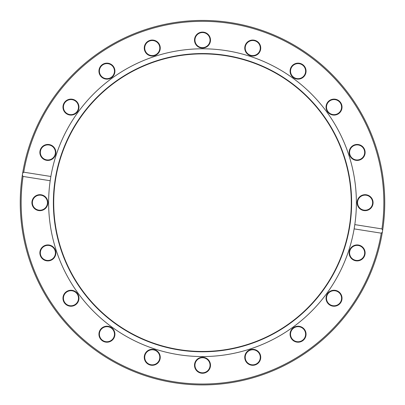 <?xml version="1.0" encoding="UTF-8"?>
<svg xmlns="http://www.w3.org/2000/svg" width="405" height="405" viewBox="0 0 405 405"><rect width="100%" height="100%" fill="white"/><g stroke="black" fill="none" stroke-linecap="round" stroke-linejoin="round"><path stroke-width="0.61" d="M259.914 50.377A7.543 7.543 0 0 1 247.136 53.09A7.543 7.543 0 0 1 251.176 40.667A7.543 7.543 0 0 1 259.914 50.377M304.17 75.573A7.543 7.543 0 0 1 291.18 74.206A7.543 7.543 0 0 1 298.855 63.641A7.543 7.543 0 0 1 304.17 75.573M338.469 113.208A7.543 7.543 0 0 1 326.536 107.897A7.543 7.543 0 0 1 337.102 100.217A7.543 7.543 0 0 1 338.469 113.208M359.463 159.605A7.543 7.543 0 0 1 349.753 150.868A7.543 7.543 0 0 1 362.176 146.828A7.543 7.543 0 0 1 359.463 159.605M365.087 210.215A7.543 7.543 0 0 1 358.557 198.906A7.543 7.543 0 0 1 371.618 198.906A7.543 7.543 0 0 1 365.087 210.215M354.8 260.091A7.543 7.543 0 0 1 352.087 247.313A7.543 7.543 0 0 1 364.505 251.348A7.543 7.543 0 0 1 354.8 260.091M329.604 304.342A7.543 7.543 0 0 1 330.971 291.352A7.543 7.543 0 0 1 341.536 299.032A7.543 7.543 0 0 1 329.604 304.342M291.964 338.646A7.543 7.543 0 0 1 297.28 326.714A7.543 7.543 0 0 1 304.955 337.279A7.543 7.543 0 0 1 291.964 338.646M245.572 359.635A7.543 7.543 0 0 1 254.31 349.93A7.543 7.543 0 0 1 258.344 362.353A7.543 7.543 0 0 1 245.572 359.635M194.957 365.264A7.543 7.543 0 0 1 206.272 358.734A7.543 7.543 0 0 1 206.272 371.795A7.543 7.543 0 0 1 194.957 365.264M145.086 354.977A7.543 7.543 0 0 1 157.864 352.259A7.543 7.543 0 0 1 153.824 364.682A7.543 7.543 0 0 1 145.086 354.977M100.83 329.781A7.543 7.543 0 0 1 113.82 331.143A7.543 7.543 0 0 1 106.145 341.714A7.543 7.543 0 0 1 100.83 329.781M66.531 292.142A7.543 7.543 0 0 1 78.464 297.452A7.543 7.543 0 0 1 67.898 305.132A7.543 7.543 0 0 1 66.531 292.142M45.537 245.744A7.543 7.543 0 0 1 55.247 254.487A7.543 7.543 0 0 1 42.824 258.522A7.543 7.543 0 0 1 45.537 245.744M39.913 195.134A7.543 7.543 0 0 1 46.443 206.449A7.543 7.543 0 0 1 33.382 206.449A7.543 7.543 0 0 1 39.913 195.134M50.2 145.263A7.543 7.543 0 0 1 52.913 158.036A7.543 7.543 0 0 1 40.495 154.001A7.543 7.543 0 0 1 50.2 145.263M75.396 101.007A7.543 7.543 0 0 1 74.029 113.997A7.543 7.543 0 0 1 63.463 106.323A7.543 7.543 0 0 1 75.396 101.007M113.035 66.709A7.543 7.543 0 0 1 107.72 78.641A7.543 7.543 0 0 1 100.045 68.07A7.543 7.543 0 0 1 113.035 66.709M159.428 45.714A7.543 7.543 0 0 1 150.69 55.419A7.543 7.543 0 0 1 146.656 43.001A7.543 7.543 0 0 1 159.428 45.714M260.344 50.514A7.989 7.989 0 0 0 251.08 40.232A7.989 7.989 0 0 0 246.807 53.389A7.989 7.989 0 0 0 260.344 50.514M23.728 172.181A181.354 181.354 0 0 1 230.87 23.556A181.354 181.354 0 0 1 381.945 228.916L382.654 230.232A182.25 182.25 0 0 0 231.012 22.67A182.25 182.25 0 0 0 20.25 202.677A182.25 182.25 0 0 0 187.718 384.325A182.25 182.25 0 0 0 382.35 232.141L381.272 233.174A181.354 181.354 0 0 1 174.13 381.793A181.354 181.354 0 0 1 23.055 176.438L22.346 175.122L22.65 173.213L23.728 172.181L50.868 176.479L50.195 180.736A153.88 153.88 0 0 0 189.353 355.995A153.88 153.88 0 0 0 354.132 228.876L354.805 224.618A153.88 153.88 0 0 0 226.572 50.691A153.88 153.88 0 0 0 50.868 176.479M354.805 224.618L381.945 228.916M304.53 75.836A7.989 7.989 0 0 0 298.9 63.19A7.989 7.989 0 0 0 290.77 74.388A7.989 7.989 0 0 0 304.53 75.836M359.6 160.031A7.989 7.989 0 0 0 362.475 146.494A7.989 7.989 0 0 0 349.318 150.771A7.989 7.989 0 0 0 359.6 160.031M50.336 144.833A7.989 7.989 0 0 0 40.054 154.092A7.989 7.989 0 0 0 53.217 158.37A7.989 7.989 0 0 0 50.336 144.833M113.395 66.44A7.989 7.989 0 0 0 99.635 67.888A7.989 7.989 0 0 0 107.77 79.086A7.989 7.989 0 0 0 113.395 66.44M210.489 40.085A7.989 7.989 0 0 0 198.506 33.169A7.989 7.989 0 0 0 198.506 47.005A7.989 7.989 0 0 0 210.489 40.085M159.859 45.578A7.989 7.989 0 0 0 146.321 42.697A7.989 7.989 0 0 0 150.594 55.86A7.989 7.989 0 0 0 159.859 45.578M75.659 100.642A7.989 7.989 0 0 0 63.018 106.272A7.989 7.989 0 0 0 74.211 114.407A7.989 7.989 0 0 0 75.659 100.642M365.087 210.666A7.989 7.989 0 0 0 372.008 198.683A7.989 7.989 0 0 0 358.167 198.683A7.989 7.989 0 0 0 365.087 210.666M338.732 113.572A7.989 7.989 0 0 0 337.289 99.807A7.989 7.989 0 0 0 326.091 107.943A7.989 7.989 0 0 0 338.732 113.572M354.664 260.516A7.989 7.989 0 0 0 364.945 251.257A7.989 7.989 0 0 0 351.783 246.979A7.989 7.989 0 0 0 354.664 260.516M381.272 233.174L354.132 228.876M50.195 180.736L23.055 176.438M329.341 304.707A7.989 7.989 0 0 0 341.982 299.077A7.989 7.989 0 0 0 330.789 290.942A7.989 7.989 0 0 0 329.341 304.707M245.141 359.777A7.989 7.989 0 0 0 258.679 362.652A7.989 7.989 0 0 0 254.406 349.49A7.989 7.989 0 0 0 245.141 359.777M144.656 354.836A7.989 7.989 0 0 0 153.92 365.123A7.989 7.989 0 0 0 158.193 351.96A7.989 7.989 0 0 0 144.656 354.836M66.268 291.777A7.989 7.989 0 0 0 67.711 305.542A7.989 7.989 0 0 0 78.909 297.407A7.989 7.989 0 0 0 66.268 291.777M39.913 194.683A7.989 7.989 0 0 0 32.992 206.672A7.989 7.989 0 0 0 46.833 206.672A7.989 7.989 0 0 0 39.913 194.683M45.401 245.319A7.989 7.989 0 0 0 42.525 258.856A7.989 7.989 0 0 0 55.682 254.578A7.989 7.989 0 0 0 45.401 245.319M100.47 329.518A7.989 7.989 0 0 0 106.1 342.159A7.989 7.989 0 0 0 114.23 330.961A7.989 7.989 0 0 0 100.47 329.518M194.511 365.264A7.989 7.989 0 0 0 206.494 372.185A7.989 7.989 0 0 0 206.494 358.344A7.989 7.989 0 0 0 194.511 365.264M291.605 338.909A7.989 7.989 0 0 0 305.365 337.461A7.989 7.989 0 0 0 297.229 326.268A7.989 7.989 0 0 0 291.605 338.909M210.043 40.085A7.543 7.543 0 0 1 198.728 46.621A7.543 7.543 0 0 1 198.728 33.554A7.543 7.543 0 0 1 210.043 40.085M382.654 230.232L382.35 232.141A182.25 182.25 0 0 0 382.36 232.085A3012.046 740.907 9 0 0 382.654 230.232M22.65 173.213A182.25 182.25 0 0 0 22.346 175.122M380.649 241.107L380.822 240.302M380.796 240.433L380.558 241.537M383.97 219.49L383.945 219.804M383.91 220.138L383.844 220.811M384.188 216.984L383.834 220.953M384.224 216.543L384.279 215.738M384.558 211.071L384.644 208.94M384.497 212.321L384.477 212.701M384.446 213.217L384.426 213.541M384.644 208.869L384.608 209.81M380.568 241.491L379.693 245.308M50.838 176.631A153.88 153.88 0 0 0 50.514 178.605M50.357 179.623A153.88 153.88 0 0 0 50.215 180.579M354.162 228.719A153.88 153.88 0 0 0 354.785 224.775M233.285 56.766A149.121 149.121 0 0 0 60.745 248.969A149.121 149.121 0 0 0 313.465 302.292A149.121 149.121 0 0 0 233.285 56.766M233.219 57.095A148.787 148.787 0 0 0 61.064 248.862A148.787 148.787 0 0 0 313.217 302.069A148.787 148.787 0 0 0 233.219 57.095"/></g></svg>
